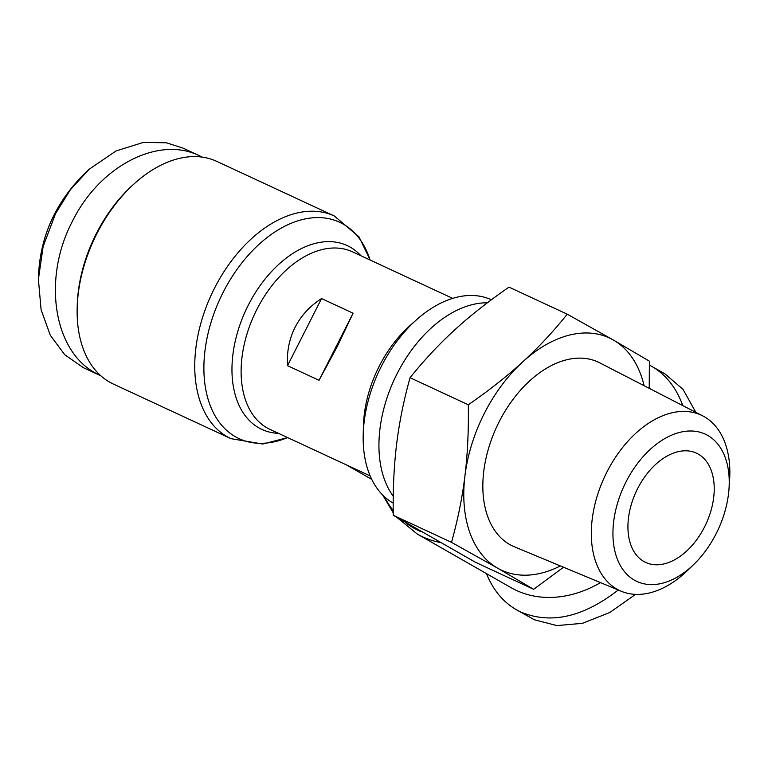 <?xml version="1.0" encoding="UTF-8"?>
<svg xmlns="http://www.w3.org/2000/svg" width="768" height="768" viewBox="0 0 768 768"><rect width="100%" height="100%" fill="white"/><g stroke="black" fill="none" stroke-linecap="round" stroke-linejoin="round"><path stroke-width="1.15" d="M393.254 496.243A112.963 72.154 -65.1 0 1 397.075 373.757A112.963 72.154 -65.1 0 1 487.373 302.794M393.187 503.088A112.963 72.154 -65.1 0 1 363.216 434.198A112.963 72.154 -65.1 0 1 381.302 366.432A112.963 72.154 -65.1 0 1 416.275 319.987A112.963 72.154 -65.1 0 1 491.405 299.77M363.216 434.198L363.485 425.069A97.901 62.534 -65.1 0 1 379.171 366.336A97.901 62.534 -65.1 0 1 409.478 326.083L416.275 319.987M649.248 387.322A122.755 94.31 119.8 0 1 651.072 389.28M96.845 233.693A122.755 78.413 -65.1 0 1 134.842 183.216A122.755 78.413 -65.1 0 1 216.768 161.376L334.378 216.019A122.755 78.413 114.9 0 0 214.445 288.336A122.755 78.413 114.9 0 0 230.938 438.662L113.328 384.029A122.755 78.413 -65.1 0 1 109.565 382.08A122.755 78.413 -65.1 0 1 77.184 307.334A122.755 78.413 -65.1 0 1 96.845 233.693M295.094 327.283C301.037 315.677 309.859 306.106 321.552 298.56L353.078 313.21L337.133 346.81L319.037 380.314L287.51 365.664C286.714 351.725 289.238 338.928 295.094 327.283M100.848 375.802L83.472 367.728L64.771 354.768L50.304 335.27L41.098 309.763L38.4 279.302L43.162 246.394L55.584 213.533L70.387 189.754L89.107 169.296L116.016 150.96L143.299 142.416L166.397 142.79L183.014 148.118M100.291 375.542L95.347 372.979C53.357 350.525 42.413 278.237 72.394 221.347C99.514 165.994 158.496 135.475 199.296 155.693L202.176 157.114M635.568 594.374L609.83 612.47L582.49 623.318L556.896 625.584L534.432 619.795L516.413 609.744C503.03 601.968 493.056 589.93 486.461 573.619M649.43 365.069L665.021 373.92L683.021 389.338L695.837 412.33M651.629 366.259C665.914 374.592 676.301 387.715 682.79 405.61M618.25 590.006C583.344 617.117 550.934 624.49 521.04 612.144L516.413 609.744M600.509 582.634A122.755 94.31 119.8 0 1 510.95 587.616L417.293 534.058A122.755 94.31 -60.2 0 0 439.814 542.4M468.307 404.774C488.918 390.518 507.091 376.195 522.806 361.814A128.026 81.773 114.9 0 0 484.339 413.405A128.026 81.773 114.9 0 0 464.938 475.891C467.597 454.042 468.72 430.339 468.307 404.774L410.054 377.712C403.738 400.339 399.264 422.496 396.624 444.154C393.974 465.811 392.851 489.514 393.254 515.27L475.392 562.243L533.645 589.306L497.606 568.157A128.026 81.773 114.9 0 0 560.371 565.93M621.293 591.274L514.282 546.749A101.434 64.79 -65.1 0 1 499.114 421.853A101.434 64.79 -65.1 0 1 599.722 362.842L702.768 415.901A96.72 61.786 114.9 0 0 606.835 472.176A96.72 61.786 114.9 0 0 621.293 591.274A96.72 61.786 114.9 0 0 687.542 570.47L693.715 564.509A81.187 51.859 -65.1 0 1 624.566 571.757A81.187 51.859 -65.1 0 1 625.968 481.997A81.187 51.859 -65.1 0 1 692.909 431.069A81.187 51.859 -65.1 0 1 729.024 488.515A81.187 51.859 -65.1 0 1 716.198 533.597A81.187 51.859 -65.1 0 1 693.715 564.509M729.024 488.515L729.6 479.952A96.72 61.786 114.9 0 0 702.768 415.901M637.603 488.65A60.25 38.486 -65.1 0 1 696.461 453.158A60.25 38.486 -65.1 0 1 704.554 526.944A60.25 38.486 -65.1 0 1 645.696 562.435A60.25 38.486 -65.1 0 1 637.603 488.65M567.245 314.189L613.344 340.013A128.026 81.773 114.9 0 0 522.806 361.814C538.512 347.434 553.325 331.555 567.245 314.189L508.992 287.126C488.237 301.498 470.064 315.821 454.493 330.086C438.912 344.342 424.099 360.221 410.054 377.712M644.102 385.69A128.026 81.773 114.9 0 0 613.344 340.013L649.392 361.171L649.219 388.33M563.53 567.245L533.645 589.306M497.606 568.157L451.507 542.333C457.786 519.878 462.259 497.731 464.938 475.891A128.026 81.773 114.9 0 0 497.606 568.157M451.507 542.333L393.254 515.27M134.842 183.216L133.142 184.742A118.982 76.003 114.9 0 0 77.251 305.05L77.184 307.334M38.4 279.302L38.506 275.654C40.272 235.651 56.237 201.014 86.39 171.734L89.107 169.296M319.037 380.314L353.078 313.21M321.552 298.56L287.51 365.664M370.186 475.949L269.981 429.398A97.901 62.534 -65.1 0 1 256.829 309.504A97.901 62.534 -65.1 0 1 352.454 251.818L452.678 298.378M360.96 255.773A101.347 64.733 114.9 0 0 248.227 305.299A101.347 64.733 114.9 0 0 278.467 433.344M287.597 437.587A119.309 76.214 -65.1 0 1 211.795 409.344A119.309 76.214 -65.1 0 1 223.046 292.531A119.309 76.214 -65.1 0 1 304.195 219.13A119.309 76.214 -65.1 0 1 370.099 260.016M421.085 531.706A119.309 91.661 119.8 0 1 405.667 522.691M393.206 510.451A119.309 91.661 119.8 0 1 384.221 496.502M382.685 495.014L393.226 512.861M397.104 517.594L417.293 534.058M287.664 437.616L262.771 444.019L230.938 438.662M182.515 147.888L199.334 155.702M334.378 216.019L359.03 236.928L370.166 260.045M346.522 464.957L371.75 479.386"/></g></svg>
